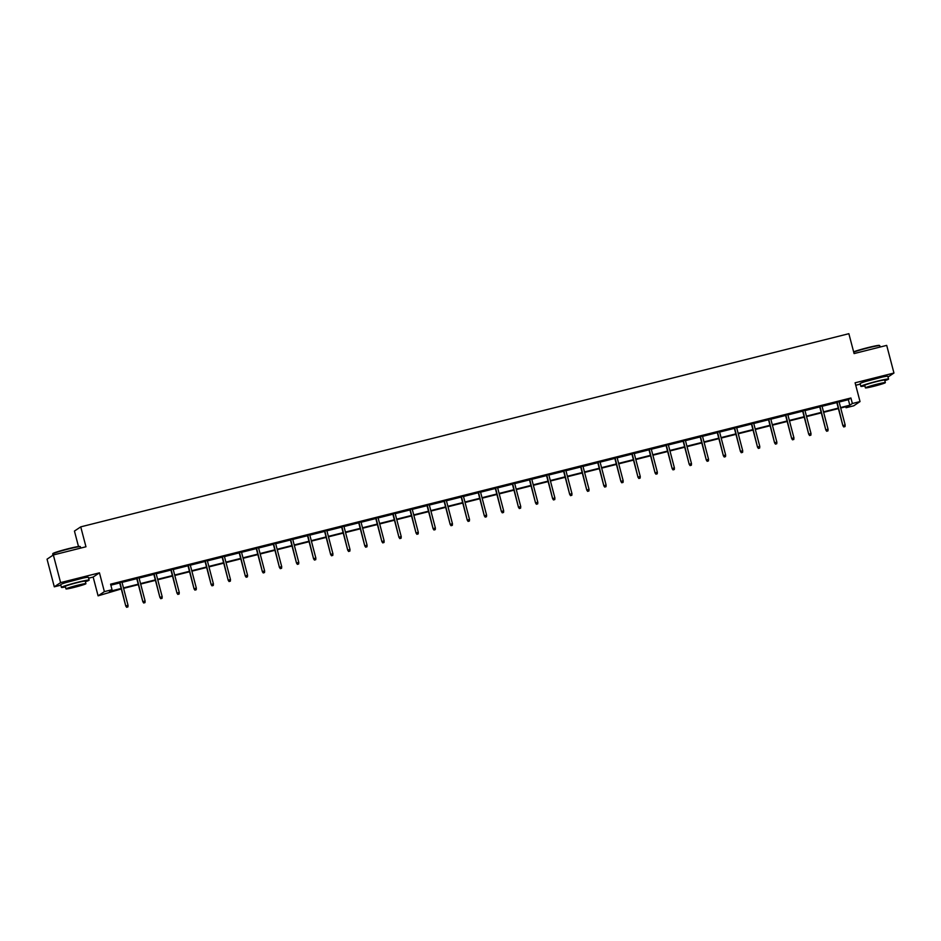 <?xml version="1.0" encoding="UTF-8"?>
<svg xmlns="http://www.w3.org/2000/svg" width="941" height="941" viewBox="0 0 941 941"><rect width="100%" height="100%" fill="white"/><g stroke="black" fill="none" stroke-linecap="round" stroke-linejoin="round"><path stroke-width="1.41" d="M82.867 578.127L65.905 582.573M882.293 377.07L865.332 381.528M121.283 588.937L98.087 595.841L104.38 591.63L112.038 589.701L109.485 591.407L121.154 588.478M88.619 578.186L93.159 577.045L98.087 595.841M93.159 577.045L99.452 572.834L60.6 582.608L53.343 554.967L47.05 559.177L54.296 586.819L60.859 585.173M78.491 546.509L74.445 531.077L80.738 526.866L848.864 333.69L854.087 353.581L886.704 345.382L893.95 373.024L855.098 382.799L860.027 401.584L853.734 405.806L846.065 407.724L848.617 406.018L840.701 408.006M855.745 385.257L860.286 384.116M845.806 406.724L846.065 407.724M60.6 582.608L54.296 586.819M888.01 377L893.95 373.024M839.137 402.019L848.359 399.69L850.911 397.984L110.591 584.173L112.038 589.701M110.85 585.173L119.707 582.95M122.012 582.361L136.786 578.656M139.092 578.068L153.854 574.363M156.159 573.775L170.933 570.07M173.238 569.481L188 565.776M190.317 565.188L205.079 561.471M207.385 560.895L222.158 557.178M224.464 556.601L239.226 552.885M241.531 552.308L256.305 548.591M258.61 548.015L273.372 544.298M275.678 543.722L290.451 540.005M292.757 539.428L307.519 535.711M309.836 535.135L324.598 531.418M326.903 530.842L341.677 527.125M343.983 526.548L358.744 522.831M361.05 522.255L375.824 518.538M378.129 517.95L392.891 514.245M395.208 513.657L409.97 509.951M412.276 509.363L427.049 505.658M429.355 505.07L444.117 501.365M446.422 500.777L461.196 497.071M463.501 496.483L478.263 492.766M480.58 492.19L495.342 488.473M497.648 487.897L512.41 484.18M514.727 483.603L529.489 479.886M531.794 479.31L546.568 475.593M548.874 475.017L563.635 471.3M565.941 470.723L580.715 467.007M583.02 466.43L597.782 462.713M600.099 462.137L614.861 458.42M617.167 457.844L631.94 454.127M634.246 453.55L649.008 449.833M651.313 449.245L666.087 445.54M668.392 444.952L683.154 441.247M685.471 440.659L700.233 436.953M702.539 436.365L717.301 432.66M719.618 432.072L734.38 428.367M736.685 427.779L751.459 424.062M753.765 423.485L768.526 419.768M770.832 419.192L785.606 415.475M787.911 414.899L802.673 411.182M804.99 410.605L819.752 406.888M822.058 406.312L836.831 402.595M839.043 401.666L836.737 402.242M821.963 405.959L819.658 406.536M804.896 410.252L802.591 410.829M787.817 414.546L785.512 415.134M770.75 418.839L768.432 419.427M753.67 423.132L751.365 423.721M736.591 427.426L734.286 428.014M719.524 431.719L717.218 432.307M702.445 436.024L700.139 436.6M685.377 440.317L683.072 440.894M668.298 444.611L665.993 445.187M651.231 448.904L648.914 449.48M634.152 453.197L631.846 453.774M617.073 457.491L614.767 458.067M600.005 461.784L597.7 462.36M582.926 466.077L580.621 466.654M565.859 470.371L563.541 470.947M548.779 474.664L546.474 475.24M531.7 478.957L529.395 479.534M514.633 483.251L512.327 483.839M497.554 487.544L495.248 488.132M480.486 491.837L478.169 492.425M463.407 496.13L461.102 496.719M446.34 500.424L444.023 501.012M429.261 504.729L426.955 505.305M412.182 509.022L409.876 509.599M395.114 513.315L392.809 513.892M378.035 517.609L375.73 518.185M360.968 521.902L358.65 522.478M343.888 526.195L341.583 526.772M326.809 530.489L324.504 531.065M309.742 534.782L307.436 535.358M292.663 539.075L290.357 539.652M275.595 543.369L273.278 543.945M258.516 547.662L256.211 548.238M241.449 551.955L239.132 552.543M224.37 556.249L222.064 556.837M207.291 560.542L204.985 561.13M190.223 564.835L187.918 565.423M173.144 569.129L170.839 569.717M156.077 573.434L153.759 574.01M138.997 577.727L136.692 578.303M121.918 582.02L119.613 582.597M99.452 572.834L104.38 591.63M850.911 397.984L852.37 403.513L860.027 401.584M53.343 554.967L85.96 546.768L80.738 526.866M838.396 408.594L823.634 412.311M821.328 412.887L806.555 416.604M804.249 417.181L789.487 420.898M787.182 421.474L772.408 425.191M770.103 425.767L755.341 429.484M753.023 430.061L738.262 433.777M735.956 434.354L721.182 438.071M718.877 438.647L704.115 442.364M701.81 442.94L687.036 446.657M684.73 447.234L669.968 450.951M667.651 451.527L652.889 455.244M650.584 455.82L635.81 459.537M633.505 460.125L618.743 463.831M616.437 464.419L601.664 468.124M599.358 468.712L584.596 472.417M582.291 473.005L567.517 476.711M565.212 477.299L550.45 481.016M548.133 481.592L533.371 485.309M531.065 485.885L516.291 489.602M513.986 490.179L499.224 493.896M496.919 494.472L482.145 498.189M479.839 498.765L465.077 502.482M462.76 503.059L447.998 506.776M445.693 507.352L430.919 511.069M428.614 511.645L413.852 515.362M411.546 515.939L396.773 519.655M394.467 520.232L379.705 523.949M377.4 524.537L362.626 528.242M360.321 528.83L345.559 532.535M343.242 533.124L328.48 536.829M326.174 537.417L311.4 541.122M309.095 541.71L294.333 545.415M292.028 546.003L277.254 549.72M274.948 550.297L260.186 554.014M257.869 554.59L243.107 558.307M240.802 558.883L226.028 562.6M223.723 563.177L208.961 566.894M206.655 567.47L191.882 571.187M189.576 571.763L174.814 575.48M172.497 576.057L157.735 579.774M155.43 580.35L140.668 584.067M138.351 584.643L123.589 588.36M840.584 407.547L849.817 405.218L852.37 403.513M123.471 587.89L138.233 584.185M140.538 583.596L155.3 579.891M157.618 579.303L172.379 575.598M174.685 575.01L189.459 571.293M191.764 570.716L206.526 567M208.831 566.423L223.605 562.706M225.911 562.13L240.673 558.413M242.99 557.837L257.752 554.12M260.057 553.543L274.831 549.826M277.136 549.25L291.898 545.533M294.204 544.957L308.977 541.24M311.283 540.663L326.045 536.946M328.362 536.37L343.124 532.653M345.429 532.077L360.203 528.36M362.508 527.783L377.27 524.066M379.576 523.478L394.35 519.773M396.655 519.185L411.417 515.48M413.722 514.892L428.496 511.186M430.802 510.598L445.564 506.893M447.881 506.305L462.643 502.588M464.948 502.012L479.722 498.295M482.027 497.718L496.789 494.001M499.095 493.425L513.868 489.708M516.174 489.132L530.936 485.415M533.253 484.838L548.015 481.122M550.32 480.545L565.094 476.828M567.399 476.252L582.161 472.535M584.467 471.959L599.241 468.242M601.546 467.665L616.308 463.948M618.613 463.372L633.387 459.655M635.693 459.067L650.454 455.362M652.772 454.774L667.534 451.068M669.839 450.48L684.613 446.775M686.918 446.187L701.68 442.482M703.986 441.894L718.759 438.188M721.065 437.6L735.827 433.883M738.144 433.307L752.906 429.59M755.211 429.014L769.985 425.297M772.29 424.72L787.052 421.003M789.358 420.427L804.132 416.71M806.437 416.134L821.199 412.417M823.504 411.84L838.278 408.123M848.359 399.69L849.817 405.218M836.69 402.078L842.877 425.685L837.031 401.995M843.936 426.849L845.03 426.579L843.936 426.849L843.195 425.473L845.159 424.979L838.996 401.501M842.877 425.685L843.771 426.967M845.03 426.579L845.159 424.979M853.616 351.828A13.974 0.835 -14.7 0 1 867.943 347.605A13.974 0.835 -14.7 0 1 879.341 345.406L879.753 345.653A14.315 0.847 165.3 0 0 868.072 347.899A14.315 0.847 165.3 0 0 853.699 352.122M880.141 347.029L879.788 345.688A14.315 0.847 165.3 0 0 879.753 345.653M884.822 380.67A14.315 0.847 165.3 0 0 888.551 379.082A14.315 0.847 165.3 0 0 876.836 381.293A14.315 0.847 165.3 0 0 860.862 386.339A14.315 0.847 165.3 0 0 864.885 385.892M888.551 379.082L887.822 376.318A14.315 0.847 165.3 0 0 876.106 378.529A14.315 0.847 165.3 0 0 860.145 383.575L860.862 386.339M865.402 387.868L864.744 385.328A10.304 0.612 -14.7 0 1 876.236 381.681A10.304 0.612 -14.7 0 1 884.681 380.093L885.34 382.634A10.304 0.612 165.3 0 0 876.906 384.234A10.304 0.612 165.3 0 0 865.402 387.868A10.304 0.612 165.3 0 0 873.848 386.28A10.304 0.612 165.3 0 0 885.34 382.634M876.365 384.598L868.955 386.939L874.389 385.916L881.799 383.575L876.365 384.598M52.696 553.955L52.931 553.531A13.974 0.835 -14.7 0 1 68.517 548.65A13.974 0.835 -14.7 0 1 79.914 546.462L80.326 546.697A14.315 0.847 165.3 0 0 68.646 548.956A14.315 0.847 165.3 0 0 52.696 553.955A14.315 0.847 165.3 0 0 52.684 554.002L52.99 555.202M80.714 548.085L80.373 546.745A14.315 0.847 165.3 0 0 80.326 546.697M85.396 581.714A14.315 0.847 165.3 0 0 89.124 580.126A14.315 0.847 165.3 0 0 77.409 582.338A14.315 0.847 165.3 0 0 61.436 587.396A14.315 0.847 165.3 0 0 65.47 586.949M89.124 580.126L88.407 577.362A14.315 0.847 165.3 0 0 76.68 579.574A14.315 0.847 165.3 0 0 60.718 584.632L61.436 587.396M65.988 588.925L65.317 586.372A10.304 0.612 -14.7 0 1 76.809 582.738A10.304 0.612 -14.7 0 1 85.255 581.15L85.913 583.691A10.304 0.612 165.3 0 0 77.48 585.278A10.304 0.612 165.3 0 0 65.988 588.925A10.304 0.612 165.3 0 0 74.421 587.325A10.304 0.612 165.3 0 0 85.913 583.691M76.939 585.643L69.528 587.996L82.373 584.62L76.939 585.643M819.611 406.371L825.81 429.978L819.952 406.289M826.857 431.143L827.951 430.872L826.857 431.143L826.116 429.766L828.08 429.272L821.928 405.794M825.81 429.978L826.692 431.26M827.951 430.872L828.08 429.272M802.544 410.664L808.731 434.272L802.885 410.582M809.789 435.436L810.883 435.165L809.789 435.436L809.037 434.072L811.013 433.566L804.849 410.088M808.731 434.272L809.613 435.554M810.883 435.165L811.013 433.566M785.464 414.957L791.663 438.565L785.806 414.875M792.71 439.729L793.804 439.459L792.71 439.729L791.969 438.365L793.933 437.859L787.77 414.381M791.663 438.565L792.545 439.847M793.804 439.459L793.933 437.859M768.397 419.251L774.584 442.858L768.726 419.168M775.643 444.023L776.737 443.752L775.643 444.023L774.89 442.658L776.866 442.164L770.703 418.674M774.584 442.858L775.466 444.14M776.737 443.752L776.866 442.164M751.318 423.544L757.517 447.151L751.659 423.462M758.564 448.316L759.658 448.045L758.564 448.316L757.823 446.951L759.787 446.457L753.623 422.968M757.517 447.151L758.399 448.434M759.658 448.045L759.787 446.457M734.251 427.849L740.438 451.445L734.58 427.755M741.484 452.609L742.59 452.339L741.484 452.609L740.743 451.245L742.708 450.751L736.556 427.261M740.438 451.445L741.32 452.727M742.59 452.339L742.708 450.751M717.171 432.142L723.358 455.738L717.513 432.048M724.417 456.914L725.511 456.632L724.417 456.914L723.664 455.538L725.64 455.044L719.477 431.554M723.358 455.738L724.241 457.02M725.511 456.632L725.64 455.044M700.092 436.436L706.291 460.031L700.433 436.342M707.338 461.208L708.432 460.925L707.338 461.208L706.597 459.831L708.561 459.337L702.409 435.848M706.291 460.031L707.173 461.313M708.432 460.925L708.561 459.337M683.025 440.729L689.212 464.325L683.354 440.647M690.271 465.501L691.364 465.219L690.271 465.501L689.518 464.125L691.494 463.631L685.33 440.141M689.212 464.325L690.094 465.607M691.364 465.219L691.494 463.631M665.946 445.022L672.145 468.618L666.287 444.94M673.191 469.794L674.285 469.512L673.191 469.794L672.45 468.418L674.415 467.924L668.251 444.434M672.145 468.618L673.027 469.9M674.285 469.512L674.415 467.924M648.878 449.316L655.065 472.923L649.208 449.233M656.124 474.088L657.218 473.805L656.124 474.088L655.371 472.711L657.347 472.217L651.184 448.739M655.065 472.923L655.948 474.193M657.218 473.805L657.347 472.217M631.799 453.609L637.986 477.216L632.14 453.527M639.045 478.381L640.139 478.099L639.045 478.381L638.292 477.005L640.268 476.511L634.105 453.033M637.986 477.216L638.88 478.499M640.139 478.099L640.268 476.511M614.72 457.902L620.919 481.51L615.061 457.82M621.966 482.674L623.06 482.404L621.966 482.674L621.225 481.298L623.189 480.804L617.037 457.326M620.919 481.51L621.801 482.792M623.06 482.404L623.189 480.804M597.653 462.196L603.84 485.803L597.994 462.113M604.898 486.968L605.992 486.697L604.898 486.968L604.146 485.591L606.122 485.097L599.958 461.619M603.84 485.803L604.722 487.085M605.992 486.697L606.122 485.097M580.573 466.489L586.772 490.096L580.915 466.407M587.819 491.261L588.913 490.99L587.819 491.261L587.078 489.885L589.042 489.391L582.879 465.913M586.772 490.096L587.654 491.378M588.913 490.99L589.042 489.391M563.506 470.782L569.693 494.39L563.835 470.7M570.752 495.554L571.846 495.284L570.752 495.554L569.999 494.178L571.975 493.684L565.812 470.206M569.693 494.39L570.575 495.672M571.846 495.284L571.975 493.684M546.427 475.076L552.626 498.683L546.768 474.993M553.673 499.847L554.767 499.577L553.673 499.847L552.932 498.471L554.896 497.977L548.732 474.499M552.626 498.683L553.508 499.965M554.767 499.577L554.896 497.977M529.36 479.369L535.547 502.976L529.689 479.287M536.593 504.141L537.699 503.87L536.593 504.141L535.852 502.776L537.817 502.271L531.665 478.793M535.547 502.976L536.429 504.258M537.699 503.87L537.817 502.271M512.28 483.662L518.467 507.27L512.622 483.58M519.526 508.434L520.62 508.164L519.526 508.434L518.773 507.07L520.749 506.564L514.586 483.086M518.467 507.27L519.35 508.552M520.62 508.164L520.749 506.564M495.201 487.956L501.4 511.563L495.542 487.873M502.447 512.727L503.541 512.457L502.447 512.727L501.706 511.363L503.67 510.869L497.518 487.379M501.4 511.563L502.282 512.845M503.541 512.457L503.67 510.869M478.134 492.249L484.321 515.856L478.463 492.167M485.38 517.021L486.473 516.75L485.38 517.021L484.627 515.656L486.603 515.162L480.439 491.673M484.321 515.856L485.203 517.138M486.473 516.75L486.603 515.162M461.055 496.554L467.254 520.15L461.396 496.46M468.3 521.314L469.394 521.043L468.3 521.314L467.559 519.95L469.524 519.456L463.36 495.966M467.254 520.15L468.136 521.432M469.394 521.043L469.524 519.456M443.987 500.847L450.174 524.443L444.317 500.753M451.233 525.619L452.327 525.337L451.233 525.619L450.48 524.243L452.456 523.749L446.293 500.259M450.174 524.443L451.057 525.725M452.327 525.337L452.456 523.749M426.908 505.141L433.095 528.736L427.249 505.046M434.154 529.912L435.248 529.63L434.154 529.912L433.401 528.536L435.377 528.042L429.214 504.552M433.095 528.736L433.989 530.018M435.248 529.63L435.377 528.042M409.829 509.434L416.028 533.029L410.17 509.352M417.075 534.206L418.169 533.923L417.075 534.206L416.334 532.829L418.298 532.335L412.146 508.846M416.028 533.029L416.91 534.312M418.169 533.923L418.298 532.335M392.762 513.727L398.949 537.323L393.103 513.645M400.007 538.499L401.101 538.217L400.007 538.499L399.255 537.123L401.231 536.629L395.067 513.139M398.949 537.323L399.831 538.605M401.101 538.217L401.231 536.629M375.682 518.02L381.881 541.628L376.024 517.938M382.928 542.792L384.022 542.51L382.928 542.792L382.187 541.416L384.151 540.922L377.988 517.444M381.881 541.628L382.764 542.898M384.022 542.51L384.151 540.922M358.615 522.314L364.802 545.921L358.944 522.231M365.861 547.086L366.955 546.803L365.861 547.086L365.108 545.709L367.084 545.215L360.921 521.737M364.802 545.921L365.684 547.203M366.955 546.803L367.084 545.215M341.536 526.607L347.735 550.214L341.877 526.525M348.782 551.379L349.876 551.108L348.782 551.379L348.041 550.003L350.005 549.509L343.841 526.031M347.735 550.214L348.617 551.497M349.876 551.108L350.005 549.509M324.469 530.9L330.656 554.508L324.798 530.818M331.702 555.672L332.808 555.402L331.702 555.672L330.961 554.296L332.926 553.802L326.774 530.324M330.656 554.508L331.538 555.79M332.808 555.402L332.926 553.802M307.389 535.194L313.576 558.801L307.731 535.111M314.635 559.966L315.729 559.695L314.635 559.966L313.882 558.589L315.858 558.095L309.695 534.617M313.576 558.801L314.459 560.083M315.729 559.695L315.858 558.095M290.31 539.487L296.509 563.094L290.651 539.405M297.556 564.259L298.65 563.988L297.556 564.259L296.815 562.883L298.779 562.389L292.627 538.911M296.509 563.094L297.391 564.377M298.65 563.988L298.779 562.389M273.243 543.78L279.43 567.388L273.572 543.698M280.489 568.552L281.582 568.282L280.489 568.552L279.736 567.176L281.712 566.682L275.548 543.204M279.43 567.388L280.312 568.67M281.582 568.282L281.712 566.682M256.164 548.074L262.363 571.681L256.505 547.991M263.409 572.846L264.503 572.575L263.409 572.846L262.668 571.481L264.633 570.975L258.469 547.497M262.363 571.681L263.245 572.963M264.503 572.575L264.633 570.975M239.096 552.367L245.283 575.974L239.426 552.285M246.342 577.139L247.436 576.868L246.342 577.139L245.589 575.774L247.565 575.269L241.402 551.791M245.283 575.974L246.166 577.256M247.436 576.868L247.565 575.269M222.017 556.66L228.204 580.268L222.358 556.578M229.263 581.432L230.357 581.162L229.263 581.432L228.51 580.068L230.486 579.574L224.323 556.084M228.204 580.268L229.098 581.55M230.357 581.162L230.486 579.574M204.938 560.965L211.137 584.561L205.279 560.871M212.184 585.725L213.278 585.455L212.184 585.725L211.443 584.361L213.407 583.867L207.255 560.377M211.137 584.561L212.019 585.843M213.278 585.455L213.407 583.867M187.871 565.259L194.058 588.854L188.212 565.165M195.116 590.019L196.21 589.748L195.116 590.019L194.364 588.654L196.34 588.16L190.176 564.671M194.058 588.854L194.94 590.136M196.21 589.748L196.34 588.16M170.791 569.552L176.99 593.148L171.133 569.458M178.037 594.324L179.131 594.042L178.037 594.324L177.296 592.948L179.261 592.454L173.097 568.964M176.99 593.148L177.873 594.43M179.131 594.042L179.261 592.454M153.724 573.845L159.911 597.441L154.053 573.751M160.97 598.617L162.064 598.335L160.97 598.617L160.217 597.241L162.193 596.747L156.03 573.257M159.911 597.441L160.793 598.723M162.064 598.335L162.193 596.747M136.645 578.139L142.844 601.734L136.986 578.056M143.891 602.91L144.985 602.628L143.891 602.91L143.15 601.534L145.114 601.04L138.95 577.551M142.844 601.734L143.726 603.016M144.985 602.628L145.114 601.04M119.566 582.432L125.765 606.028L119.907 582.35M126.812 607.204L127.917 606.921L126.812 607.204L126.07 605.828L128.035 605.334L121.883 581.844M125.765 606.028L126.647 607.31M127.917 606.921L128.035 605.334"/></g></svg>
